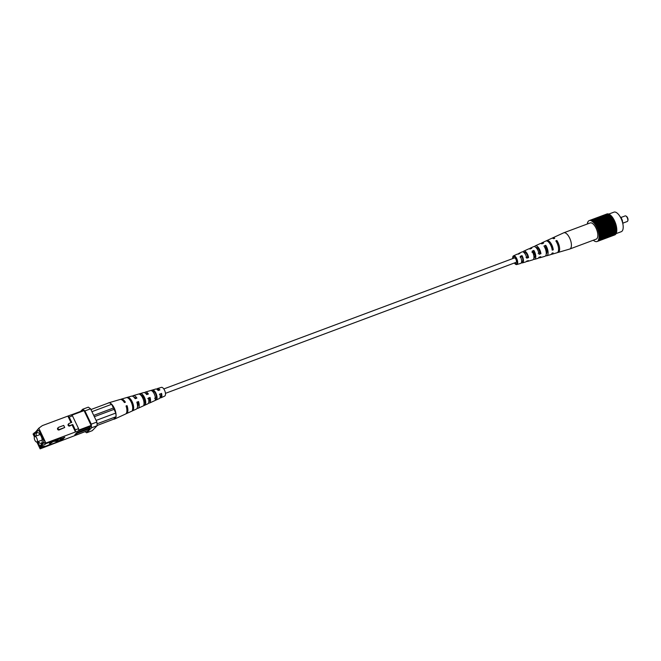 <?xml version="1.0" encoding="UTF-8"?>
<svg xmlns="http://www.w3.org/2000/svg" width="661" height="661" viewBox="0 0 661 661"><rect width="100%" height="100%" fill="white"/><g stroke="black" fill="none" stroke-linecap="round" stroke-linejoin="round"><path stroke-width="0.99" d="M163.804 388.941L514.374 257.972A2.347 1.025 69.5 0 1 515.977 259.393A2.347 1.025 69.5 0 1 516.018 262.376L165.448 393.345M557.52 252.51A7.775 3.379 -110.5 0 0 558.074 252.452L569.683 249.048A8.651 3.768 -110.5 0 0 569.799 249.015L596.214 239.142A8.651 3.768 -110.5 0 0 597.817 235.894A8.651 3.768 -110.5 0 0 595.305 226.748A8.651 3.768 -110.5 0 0 590.157 222.939L563.742 232.804A8.651 3.768 -110.5 0 0 563.635 232.854L552.629 237.894A7.775 3.379 -110.5 0 0 552.175 238.216M569.799 249.015A8.651 3.768 -110.5 0 0 571.401 245.76A8.651 3.768 -110.5 0 0 567.163 234.283A8.651 3.768 -110.5 0 0 563.742 232.804M523.983 252.543A4.164 1.809 69.5 0 1 524.28 252.337A4.164 1.809 69.5 0 1 525.949 253.039A4.164 1.809 69.5 0 1 527.817 256.782L528.585 257.583A5.47 2.38 69.5 0 0 526.016 252.039A5.47 2.38 69.5 0 0 523.785 251.13L528.668 248.891A5.866 2.553 69.5 0 1 530.006 249.023L531.774 248.255A5.999 2.611 -110.5 0 0 530.386 248.106A5.999 2.611 -110.5 0 0 529.668 248.875M535.906 247.47A4.652 2.024 69.5 0 1 535.931 247.462A4.652 2.024 69.5 0 1 537.798 248.247A4.652 2.024 69.5 0 1 539.938 252.667L540.929 253.708A6.387 2.784 69.5 0 0 537.88 246.917A6.387 2.784 69.5 0 0 535.27 245.859L540.161 243.62A6.775 2.95 69.5 0 1 541.871 243.868L543.639 243.108A6.916 3.008 -110.5 0 0 541.871 242.835A6.916 3.008 -110.5 0 0 541.144 243.554M546.044 247.677A5.106 2.223 -110.5 0 0 546.68 249.387M533.559 251.8A4.586 1.991 -110.5 0 0 534.889 255.03M522.223 257.187A4.09 1.785 -110.5 0 0 522.463 257.831M514.836 262.814A3.726 1.619 -110.5 0 0 515.035 263.028A3.726 1.619 -110.5 0 0 516.481 263.681A3.726 1.619 -110.5 0 0 517.109 261.029A3.726 1.619 -110.5 0 0 515.365 257.319A3.726 1.619 -110.5 0 0 513.87 256.691A3.726 1.619 -110.5 0 0 513.2 258.418M546.308 240.91A7.304 3.181 69.5 0 1 546.763 240.587L551.654 238.348A7.692 3.346 69.5 0 1 553.744 238.728L554.753 238.29A7.775 3.379 -110.5 0 0 552.629 237.894M512.738 258.591A4.652 2.024 69.5 0 1 513.514 255.84L517.183 254.163A4.949 2.157 69.5 0 1 518.141 254.196L519.91 253.427A5.081 2.214 -110.5 0 0 518.893 253.378A5.081 2.214 -110.5 0 0 518.232 254.155M513.514 255.84A4.652 2.024 69.5 0 1 515.406 256.608A4.652 2.024 69.5 0 1 517.588 261.277A4.652 2.024 69.5 0 1 516.77 264.557A4.652 2.024 69.5 0 1 514.993 263.739A4.652 2.024 69.5 0 1 514.382 262.987M528.585 257.583L526.751 258.162A5.338 2.322 -110.5 0 0 524.247 252.799A5.338 2.322 -110.5 0 0 522.066 251.915L518.893 253.378M523.305 252.048L523.124 251.858A5.47 2.38 69.5 0 1 523.785 251.13M540.929 253.708L539.095 254.287A6.255 2.718 -110.5 0 0 536.112 247.685A6.255 2.718 -110.5 0 0 533.559 246.644L530.386 248.106M534.551 246.611A6.387 2.784 69.5 0 1 535.27 245.859M546.763 240.587A7.304 3.181 69.5 0 1 549.745 241.802A7.304 3.181 69.5 0 1 553.265 249.833L552.216 250.164A7.23 3.148 -110.5 0 0 548.729 242.232A7.23 3.148 -110.5 0 0 545.788 241.042L541.871 242.835M520.166 257.278L521.926 256.551A3.958 1.719 -110.5 0 1 522.091 261.822A3.958 1.719 -110.5 0 1 521.62 261.839L521.562 262.789A5.081 2.214 -110.5 0 0 522.446 262.888L525.801 261.905A5.338 2.322 -110.5 0 0 526.569 261.178L528.412 260.599A5.47 2.38 69.5 0 1 527.61 261.376A5.47 2.38 69.5 0 1 526.544 261.219M533.534 259.219A5.999 2.611 -110.5 0 0 534.575 259.335L537.938 258.352A6.255 2.718 -110.5 0 0 538.913 257.303L540.756 256.724A6.387 2.784 69.5 0 1 539.74 257.823A6.387 2.784 69.5 0 1 538.707 257.732M545.689 255.716A6.916 3.008 -110.5 0 0 546.713 255.782L550.844 254.568A7.23 3.148 -110.5 0 0 552.042 253.18L553.092 252.849A7.304 3.181 69.5 0 1 551.877 254.27A7.304 3.181 69.5 0 1 551.324 254.32M558.074 252.452A7.775 3.379 -110.5 0 0 559.57 247.858A7.775 3.379 -110.5 0 0 556.826 240.464L555.818 240.901A7.692 3.346 69.5 0 1 558.52 248.214A7.692 3.346 69.5 0 1 557.041 252.758L551.877 254.27M546.713 255.782A6.916 3.008 -110.5 0 0 548.052 251.791A6.916 3.008 -110.5 0 0 545.722 245.281L543.953 246.041A6.775 2.95 69.5 0 1 544.904 256.311L539.74 257.823M534.575 259.335A5.999 2.611 -110.5 0 0 533.848 250.428L532.08 251.197A5.866 2.553 69.5 0 1 532.774 259.864L527.61 261.376M522.446 262.888A5.081 2.214 -110.5 0 0 521.983 255.6L520.215 256.369A4.949 2.157 69.5 0 1 520.637 263.417L516.77 264.557M549.894 243.735A5.148 2.239 69.5 0 1 552.051 248.553L553.265 249.833M538.137 253.279L539.938 252.667M526.016 257.393L527.817 256.782M558.248 246.586A5.395 2.347 -110.5 0 0 556.719 242.372L556.826 240.464M546.242 253.832A4.941 2.148 -110.5 0 0 545.622 246.884L544.664 247.272M533.914 257.906A4.445 1.933 -110.5 0 0 534.08 257.864A4.445 1.933 -110.5 0 0 533.774 251.709L532.014 252.436M545.622 246.884L545.722 245.281M533.774 251.709L533.848 250.428M521.926 256.551L521.983 255.6M622.836 223.154L627.289 221.485A2.983 1.297 -110.5 0 0 627.512 221.344A2.983 1.297 -110.5 0 0 627.743 220.914A2.983 1.297 -110.5 0 0 627.463 218.237A2.983 1.297 -110.5 0 0 625.917 216.023A2.983 1.297 -110.5 0 0 625.199 215.899L620.943 217.486M620.01 216.527A7.007 3.049 69.5 0 1 620.472 217.155M608.781 214.073L613.937 212.148A10.444 4.544 69.5 0 1 621.464 219.369A10.444 4.544 69.5 0 1 622.018 231.201A10.444 4.544 69.5 0 1 621.241 231.705L615.986 233.664M607.062 213.966L607.054 213.924A11.187 4.867 69.5 0 0 606.897 213.982L589.29 220.576A11.187 4.867 69.5 0 1 589.438 220.51L589.695 220.452A11.187 4.867 69.5 0 1 589.868 220.435L590.133 220.427A11.187 4.867 69.5 0 1 590.314 220.435L590.603 220.477A11.187 4.867 69.5 0 1 590.785 220.526L591.083 220.617A11.187 4.867 69.5 0 1 591.273 220.691L591.578 220.832A11.187 4.867 69.5 0 1 591.777 220.931L592.091 221.121A11.187 4.867 69.5 0 1 592.289 221.253L592.611 221.493A11.187 4.867 69.5 0 1 592.818 221.65L593.132 221.931A11.187 4.867 69.5 0 1 593.338 222.121L593.661 222.443A11.187 4.867 69.5 0 1 593.859 222.658L594.181 223.013A11.187 4.867 69.5 0 1 594.379 223.253L594.693 223.649A11.187 4.867 69.5 0 1 594.892 223.914L595.189 224.343A11.187 4.867 69.5 0 1 595.387 224.624L595.677 225.087A11.187 4.867 69.5 0 1 595.867 225.393L596.148 225.88A11.187 4.867 69.5 0 1 596.321 226.194L596.594 226.706A11.187 4.867 69.5 0 1 596.759 227.037L597.007 227.566A11.187 4.867 69.5 0 1 597.164 227.905L597.404 228.45A11.187 4.867 69.5 0 1 597.544 228.805L597.759 229.359A11.187 4.867 69.5 0 1 597.891 229.714L598.081 230.284A11.187 4.867 69.5 0 1 598.197 230.639L598.37 231.21A11.187 4.867 69.5 0 1 598.469 231.565L598.61 232.127A11.187 4.867 69.5 0 1 598.701 232.49L598.816 233.044A11.187 4.867 69.5 0 1 598.883 233.399L598.982 233.944A11.187 4.867 69.5 0 1 599.031 234.291L599.097 234.829A11.187 4.867 69.5 0 1 599.13 235.159L599.172 235.68A11.187 4.867 69.5 0 1 599.188 236.002L599.197 236.489A11.187 4.867 69.5 0 1 599.197 236.795L599.18 237.266A11.187 4.867 69.5 0 1 599.163 237.555L599.114 237.993A11.187 4.867 69.5 0 1 599.081 238.257L599.006 238.662A11.187 4.867 69.5 0 1 598.957 238.91L598.858 239.282A11.187 4.867 69.5 0 1 598.783 239.505L598.659 239.827A11.187 4.867 69.5 0 1 598.569 240.026L598.42 240.315A11.187 4.867 69.5 0 1 598.321 240.488L598.139 240.728A11.187 4.867 69.5 0 1 598.023 240.877L597.825 241.075A11.187 4.867 69.5 0 1 597.693 241.182L597.478 241.339A11.187 4.867 69.5 0 1 597.329 241.422L614.945 234.837A11.187 4.867 69.5 0 0 615.085 234.754L615.061 234.696M587.869 222.484L587.72 222.253A11.187 4.867 69.5 0 1 587.803 222.055L587.96 221.766A11.187 4.867 69.5 0 1 588.059 221.592L588.232 221.352A11.187 4.867 69.5 0 1 588.356 221.212L588.546 221.005A11.187 4.867 69.5 0 1 588.678 220.898L588.901 220.741A11.187 4.867 69.5 0 1 589.042 220.667M587.464 223.947L587.373 223.418A11.187 4.867 69.5 0 1 587.422 223.17L587.522 222.807A11.187 4.867 69.5 0 1 587.596 222.583M593.52 240.15L593.561 240.43A11.187 4.867 69.5 0 0 593.768 240.587L594.082 240.827A11.187 4.867 69.5 0 0 594.289 240.959L594.594 241.149A11.187 4.867 69.5 0 0 594.793 241.248L595.098 241.389A11.187 4.867 69.5 0 0 595.297 241.463L595.594 241.554A11.187 4.867 69.5 0 0 595.776 241.604L596.065 241.645A11.187 4.867 69.5 0 0 596.239 241.653L596.511 241.653A11.187 4.867 69.5 0 0 596.676 241.629L596.933 241.571A11.187 4.867 69.5 0 0 597.09 241.521L597.329 241.422M614.705 234.944L597.09 241.521M589.695 220.452L607.31 213.875A11.187 4.867 69.5 0 1 607.476 213.85L607.5 213.941M590.133 220.427L607.748 213.85A11.187 4.867 69.5 0 1 607.922 213.858L607.963 213.999M590.603 220.477L608.211 213.9A11.187 4.867 69.5 0 1 608.393 213.941L608.434 214.131M591.083 220.617L608.69 214.04A11.187 4.867 69.5 0 1 608.888 214.114L608.93 214.354M591.578 220.832L609.194 214.255A11.187 4.867 69.5 0 1 609.392 214.354L591.81 221.204M592.091 221.121L609.698 214.544A11.187 4.867 69.5 0 1 609.905 214.676L610.004 214.99M592.611 221.493L610.219 214.908A11.187 4.867 69.5 0 1 610.425 215.073L610.549 215.428M593.132 221.931L610.747 215.354A11.187 4.867 69.5 0 1 610.946 215.544L611.095 215.924M593.661 222.443L611.268 215.858A11.187 4.867 69.5 0 1 611.475 216.081L611.623 216.494M594.181 223.013L611.789 216.436A11.187 4.867 69.5 0 1 611.987 216.676L612.152 217.13M594.693 223.649L612.301 217.072A11.187 4.867 69.5 0 1 612.499 217.337L612.664 217.816M595.189 224.343L612.805 217.766A11.187 4.867 69.5 0 1 612.995 218.047L613.152 218.56M595.677 225.087L613.292 218.51A11.187 4.867 69.5 0 1 613.474 218.808L613.623 219.345M596.148 225.88L613.755 219.295A11.187 4.867 69.5 0 1 613.937 219.617L614.077 220.171M596.594 226.706L614.201 220.13A11.187 4.867 69.5 0 1 614.366 220.46L614.499 221.03M597.007 227.566L614.623 220.989A11.187 4.867 69.5 0 1 614.78 221.328L614.887 221.922M597.404 228.45L615.011 221.873A11.187 4.867 69.5 0 1 615.151 222.228L615.242 222.823M597.759 229.359L615.366 222.782A11.187 4.867 69.5 0 1 615.498 223.137L597.891 229.714M598.081 230.284L615.688 223.699L615.374 223.187M615.688 223.699A11.187 4.867 69.5 0 1 615.804 224.062L598.197 230.639M598.37 231.21L615.978 224.624L615.68 224.104M615.978 224.624A11.187 4.867 69.5 0 1 616.077 224.988L598.469 231.565M598.61 232.127L616.226 225.55L615.953 225.037M616.226 225.55A11.187 4.867 69.5 0 1 616.308 225.913L598.701 232.49M598.816 233.044L616.424 226.467L616.176 225.955M616.424 226.467A11.187 4.867 69.5 0 1 616.498 226.822L598.883 233.399M598.982 233.944L616.589 227.367L616.366 226.872M616.589 227.367A11.187 4.867 69.5 0 1 616.639 227.715L599.031 234.291M599.097 234.829L616.705 228.252L616.506 227.764M616.705 228.252A11.187 4.867 69.5 0 1 616.738 228.582L599.13 235.159M599.172 235.68L616.779 229.094L616.597 228.64M616.779 229.094A11.187 4.867 69.5 0 1 616.796 229.417L599.188 236.002M599.197 236.489L616.812 229.912L616.639 229.474M616.812 229.912A11.187 4.867 69.5 0 1 616.804 230.218L599.197 236.795M599.18 237.266L616.787 230.689L616.639 230.284M616.787 230.689A11.187 4.867 69.5 0 1 616.771 230.978L599.163 237.555M599.114 237.993L616.589 231.044M616.73 231.408A11.187 4.867 69.5 0 1 616.688 231.68L599.081 238.257M599.006 238.662L616.482 231.755M616.614 232.085A11.187 4.867 69.5 0 1 616.564 232.333L598.957 238.91M598.858 239.282L616.333 232.416M616.465 232.697A11.187 4.867 69.5 0 1 616.391 232.92L598.511 239.604M598.659 239.827L616.118 233.027M616.267 233.25A11.187 4.867 69.5 0 1 616.184 233.449L598.569 240.026M598.42 240.315L615.92 233.548M616.027 233.738A11.187 4.867 69.5 0 1 615.928 233.911L598.321 240.488M598.139 240.728L615.672 234.002M615.755 234.151A11.187 4.867 69.5 0 1 615.631 234.291L598.023 240.877M597.825 241.075L615.383 234.382M615.441 234.49A11.187 4.867 69.5 0 1 615.308 234.605L597.693 241.182M597.478 241.339L615.085 234.754M589.438 220.51L607.054 213.924M589.868 220.435L607.476 213.85M590.314 220.435L607.922 213.858M590.785 220.526L608.393 213.941M591.273 220.691L608.888 214.114M591.777 220.931L609.392 214.354M592.289 221.253L609.905 214.676M592.818 221.65L610.425 215.073M593.338 222.121L610.946 215.544M593.859 222.658L611.475 216.081M594.379 223.253L611.987 216.676M594.892 223.914L612.499 217.337M595.387 224.624L612.995 218.047M595.867 225.393L613.474 218.808M596.321 226.194L613.937 219.617M596.759 227.037L614.366 220.46M597.164 227.905L614.78 221.328M597.544 228.805L615.151 222.228M598.701 239.067L616.308 232.482M598.849 238.464L616.465 231.887M598.957 237.811L616.564 231.234M599.023 237.109L616.63 230.524M599.04 236.349L616.647 229.772M599.015 235.564L616.622 228.979M598.94 234.729L616.548 228.152M598.825 233.878L616.44 227.301M598.668 233.002L616.283 226.426M598.469 232.11L616.077 225.533M598.23 231.21L615.837 224.633M597.949 230.309L615.565 223.732M597.42 228.855L615.036 222.278M597.057 227.987L614.664 221.402M596.66 227.136L614.267 220.559M596.239 226.318L613.846 219.741M595.792 225.533L613.4 218.956M595.321 224.79L612.929 218.213M594.842 224.096L612.45 217.519M594.346 223.459L611.954 216.882M593.842 222.873L611.45 216.296M593.33 222.352L610.938 215.775M592.818 221.898L610.433 215.321M592.314 221.518L609.921 214.932M620.398 217.18L620.679 217.072A7.461 3.247 69.5 0 1 622.455 220.782L622.298 220.939A7.007 3.049 69.5 0 1 622.959 224.41M625.917 216.023L626.488 216.37A2.388 1.041 69.5 0 1 627.719 218.138A2.388 1.041 69.5 0 1 627.95 220.287L627.743 220.914M64.704 427.502L59.672 429.377A1.173 1.041 -135.3 0 1 58.672 427.287L63.704 425.411L64.704 427.502L59.102 429.956A1.173 1.041 44.7 0 1 57.763 428.088L58.333 427.51M68.901 423.561L68.323 424.139A1.173 1.041 44.7 0 0 69.661 426.015L72.751 424.494L70.231 425.436A1.173 1.041 -135.3 0 1 69.24 423.346L71.752 422.404L69.19 417.041L67.885 416.083L71.157 414.86L72.462 415.819L69.19 417.041M49.311 444.704L51.104 442.928L49.311 444.704L44.89 446.605L40.362 447.051L40.866 448.108L40.123 448.852L86.186 431.253M72.173 425.073L75.47 431.98L75.304 429.865L78.576 428.642L78.742 430.757L45.882 443.027L45.146 443.779L48.774 442.672L60.994 437.855L59.763 439.102L64.795 437.227L62.977 439.061L57.945 440.937L56.714 442.184L48.914 445.101M72.462 415.819L78.576 428.642M72.751 424.494L75.304 429.865M45.287 446.208L40.759 446.646L40.503 446.117L45.031 444.423L45.981 443.465M56.35 440.201L52.855 441.507M56.16 439.796L53.591 440.763M48.369 442.713L45.766 443.688M40.503 446.117L43.99 442.589L44.799 443.06M47.865 442.763L48.774 442.672M44.246 443.118L44.642 442.721L45.146 443.779M36.95 430.856L33.05 434.021L34.422 436.904M56.202 441.11L56.714 442.184M55.954 440.598L52.467 441.903M57.499 439.995L57.945 440.937M62.514 438.078L62.977 439.061M59.44 438.433L59.763 439.102M34.182 432.872L34.438 433.401L38.809 428.196L45.882 443.027M71.033 422.676L67.885 416.083L42.329 425.626L38.809 428.196M34.413 434.211L35.091 436.4M37.627 441.722L39.792 446.249L43.833 442.159L43.692 440.333L39.272 431.063L38.148 430.237L34.108 434.327M76.899 432.625L74.825 434.715L75.139 435.376L87.723 430.683L89.789 428.584L89.475 427.923L76.899 432.625L77.213 433.286L89.789 428.584M77.213 433.286L75.139 435.376M78.692 430.096L91.144 425.444L91.201 426.171L78.742 430.757M71.223 414.91L83.617 410.283L84.071 410.613L71.677 415.24M91.144 425.444L84.071 410.613M85.368 431.881L86.608 432.79L92.243 430.683L97.175 425.692L91.54 427.799L91.259 424.155L96.894 422.049L97.175 425.692M84.939 410.902L82.691 409.25L88.326 407.151L90.574 408.804L84.939 410.902L91.259 424.155M96.894 422.049L90.574 408.804M82.691 409.25L80.543 411.431M86.608 432.79L91.54 427.799M89.475 427.923L91.201 426.171M40.123 448.852L36.859 442.011A2.941 1.281 69.5 0 1 34.876 440.234A2.941 1.281 69.5 0 1 34.818 436.5A2.941 1.281 69.5 0 1 36.818 438.268A2.941 1.281 69.5 0 1 36.867 442.002L42.221 440.011M44.89 446.605L40.866 448.108M52.987 441.292L55.507 441.366M59.515 438.59L56.706 440.796L57.705 440.424M60.738 439.292L61.597 438.417M56.706 440.796L56.524 440.4L55.631 441.3M57.887 439.02L56.524 440.4M38.264 441.482A5.668 2.47 -110.5 0 0 41.197 443.3A5.668 2.47 -110.5 0 0 41.089 436.095A5.668 2.47 -110.5 0 0 37.231 432.682A5.668 2.47 -110.5 0 0 36.206 435.979M49.187 442.515L49.641 443.473L51.657 442.721L53.805 440.54M49.641 443.473L51.401 441.688M39.346 431.22L38.313 430.361M43.824 442.035L43.643 440.234M37.694 441.697L39.776 446.068L43.717 442.077M43.585 440.251L39.288 431.245M38.156 430.418L34.215 434.409L35.157 436.376M108.974 402.813A8.651 3.768 -110.5 0 0 108.503 402.88L120.12 399.475A7.775 3.379 69.5 0 1 124.408 402.549L125.383 402.202A7.692 3.346 -110.5 0 0 121.153 399.17L131.481 396.146A6.916 3.008 69.5 0 1 135.183 398.715L136.893 398.104A6.775 2.95 -110.5 0 0 133.282 395.617L143.611 392.593A5.999 2.611 69.5 0 1 146.684 394.617L148.403 394.006A5.866 2.553 -110.5 0 0 145.42 392.064L155.74 389.04A5.081 2.214 69.5 0 1 158.186 390.527L159.896 389.924A4.949 2.157 -110.5 0 0 157.549 388.511A4.949 2.157 -110.5 0 0 156.814 389.23M159.326 390.122A3.883 1.694 -110.5 0 0 157.888 389.519A3.883 1.694 -110.5 0 0 157.525 389.767M145.42 392.064A5.866 2.553 -110.5 0 0 144.66 392.708M147.634 394.278A4.371 1.9 -110.5 0 0 145.891 393.469A4.371 1.9 -110.5 0 0 145.775 393.518M143.784 397.74L143.487 397.856A4.445 1.933 69.5 0 1 143.305 396.897M133.282 395.617A6.775 2.95 -110.5 0 0 132.506 396.212M135.943 398.443A4.867 2.115 -110.5 0 0 134.142 397.385M121.153 399.17A7.692 3.346 -110.5 0 0 120.674 399.418M152.592 391.436L153.319 391.196L152.732 389.982L150.915 390.511A5.47 2.38 -110.5 0 1 154.236 393.873A5.47 2.38 -110.5 0 1 155.236 399.575L156.938 398.79L156.36 397.575L154.633 398.302M153.319 391.196A4.09 1.785 69.5 0 1 155.542 393.675A4.09 1.785 69.5 0 1 156.36 397.575M152.732 389.982A5.338 2.322 69.5 0 1 155.946 393.262A5.338 2.322 69.5 0 1 156.938 398.79M140.9 395.245L140.496 393.535L138.678 394.063A6.387 2.784 -110.5 0 1 142.71 397.98A6.387 2.784 -110.5 0 1 143.825 404.863L145.527 404.069L144.767 402.475L144.015 402.797M141.256 395.129A4.586 1.991 69.5 0 1 143.875 397.93A4.586 1.991 69.5 0 1 144.767 402.475M140.496 393.535A6.255 2.718 69.5 0 1 144.429 397.368A6.255 2.718 69.5 0 1 145.527 404.069M127.755 397.881L127.49 397.327L126.449 397.633A7.304 3.181 -110.5 0 1 131.192 402.095A7.304 3.181 -110.5 0 1 132.407 410.126L133.382 409.68L132.704 408.258M130.572 400.93A5.106 2.223 69.5 0 1 131.473 402.45A5.106 2.223 69.5 0 1 132.497 406.077M127.49 397.327A7.23 3.148 69.5 0 1 132.167 401.739A7.23 3.148 69.5 0 1 133.382 409.68M159.417 394.394L161.152 393.758L159.83 393.973A5.081 2.214 69.5 0 1 159.301 398.558L149.518 403.045A5.866 2.553 -110.5 0 0 150.039 397.451L147.775 398.624M159.987 397.707A4.949 2.157 -110.5 0 0 161.011 397.773A4.949 2.157 -110.5 0 0 161.54 393.361M160.16 396.84A3.883 1.694 -110.5 0 0 160.606 396.79A3.883 1.694 -110.5 0 0 161.152 393.758M137.05 408.374A6.775 2.95 -110.5 0 0 138.025 408.316L147.808 403.83A5.999 2.611 69.5 0 0 148.328 398.062L150.039 397.451M148.518 403.053A5.866 2.553 -110.5 0 0 149.518 403.045M148.832 401.706A4.371 1.9 -110.5 0 0 148.956 401.665A4.371 1.9 -110.5 0 0 149.51 397.988M136.951 402.557L138.537 401.549L136.819 402.161A6.916 3.008 69.5 0 1 136.315 409.101L126.532 413.579A7.692 3.346 -110.5 0 0 127.028 405.647L126.218 406.465A5.354 2.33 -110.5 0 1 126.309 406.821M138.025 408.316A6.775 2.95 -110.5 0 0 138.537 401.549M137.513 406.416A4.867 2.115 -110.5 0 0 137.868 402.227M114.551 419.082A8.651 3.768 -110.5 0 0 115.931 416.868L113.601 419.214A8.651 3.768 -110.5 0 0 114.551 419.082L125.557 414.034A7.775 3.379 69.5 0 0 126.044 405.994L127.028 405.647M126.011 413.712A7.692 3.346 -110.5 0 0 126.532 413.579M161.011 397.773L164.68 396.088A4.652 2.024 -110.5 0 0 164.531 390.197A4.652 2.024 -110.5 0 0 161.424 387.371L157.549 388.511M116.039 415.976A8.651 3.768 -110.5 0 0 114.279 408.126A8.651 3.768 -110.5 0 0 109.842 402.979L111.651 404.309L113.419 408.011A2.107 0.917 69.5 0 1 114.047 409.341L115.815 413.051L116.096 416.694L97.027 423.817M108.503 402.88A8.651 3.768 -110.5 0 0 107.875 403.218M90.937 409.547L109.396 402.656L109.842 402.979M111.651 404.309L91.945 411.663M96.109 420.413L115.815 413.051M97.159 425.469L113.601 419.214M114.047 409.341L94.341 416.703M113.419 408.011L93.713 415.372M59.672 429.377L59.102 429.956M70.231 425.436L69.661 426.015M34.818 436.5L40.164 434.5"/></g></svg>
